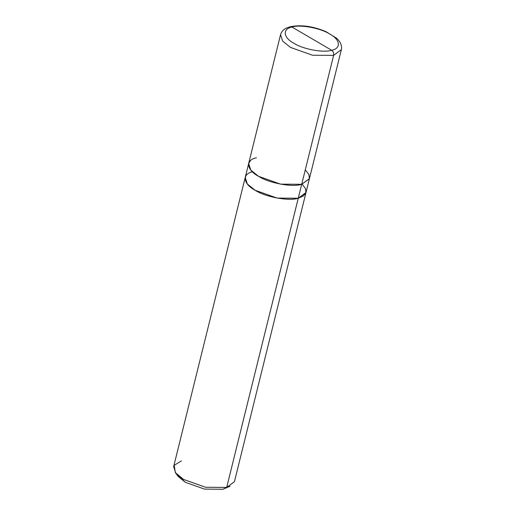 <?xml version="1.0" encoding="UTF-8"?>
<svg xmlns="http://www.w3.org/2000/svg" width="515" height="515" viewBox="0 0 515 515"><rect width="100%" height="100%" fill="white"/><g stroke="black" fill="none" stroke-linecap="round" stroke-linejoin="round"><path stroke-width="0.77" d="M301.7 184.299L298.249 198.236L301.7 184.299L280.585 184.145L258.569 176.317L250.766 170.047L248.661 163.525L280.566 34.614C281.415 31.705 283.334 29.542 286.314 28.138L290.164 26.748C301.05 24.572 312.985 26.201 325.969 31.64L336.314 38.033C338.831 40.054 342.584 44.799 341.355 49.659L309.451 178.57L301.706 184.306C292.578 187.499 268.856 183.108 258.569 176.317C246.447 169.995 245.262 159.811 256.412 157.796C245.256 159.805 246.447 169.995 258.569 176.317C268.856 183.108 292.578 187.505 301.706 184.306L333.604 55.388L341.355 49.659L333.604 55.388L312.483 55.234L290.466 47.406L282.671 41.129L280.566 34.614L282.671 41.129L290.466 47.406L312.483 55.234L333.604 55.388C333.965 53.174 333.308 51.461 331.641 50.251C341.394 48.487 340.357 39.571 329.748 34.042C320.748 28.1 299.988 24.25 292.005 27.05C299.988 24.25 320.748 28.1 329.748 34.042C340.357 39.571 341.394 48.487 331.641 50.251L292.005 27.05L290.164 26.748L292.005 27.05C282.246 28.814 283.289 37.73 293.891 43.26C302.897 49.208 323.652 53.051 331.641 50.251C323.652 53.051 302.897 49.208 293.891 43.26C283.289 37.73 282.246 28.814 292.005 27.05L331.641 50.251C333.308 51.461 333.965 53.174 333.604 55.388L301.706 184.306L309.399 178.763L308.884 174.45L305.273 169.886M309.444 178.57L306 192.507L303.477 195.964L298.256 198.243L306 192.507L298.249 198.236L277.134 198.082L255.118 190.254L247.322 183.984L245.217 177.463L247.322 183.984L255.118 190.254L277.134 198.082L298.256 198.243C289.127 201.436 265.405 197.045 255.118 190.254C242.996 183.932 241.805 173.742 252.962 171.727C241.812 173.742 242.996 183.932 255.118 190.254C265.405 197.045 289.127 201.436 298.249 198.236L226.69 487.422L222.995 489.25L227.746 487.126M250.438 160.68L248.668 163.525L173.645 466.648L175.757 473.163L183.552 479.433L205.569 487.267L226.69 487.422L298.256 198.243L305.897 192.855L305.556 188.651L302.196 184.17M181.396 460.912L174.173 465.335L175.364 472.661L183.552 479.433L205.569 487.267L226.69 487.422L230.108 486.212L222.995 489.25L204.513 489.115L185.252 482.259L178.087 476.336L175.364 472.661M177.031 474.573L185.252 482.259L204.513 489.115L222.995 489.25L226.69 487.422L234.434 481.686L306 192.507"/></g></svg>
